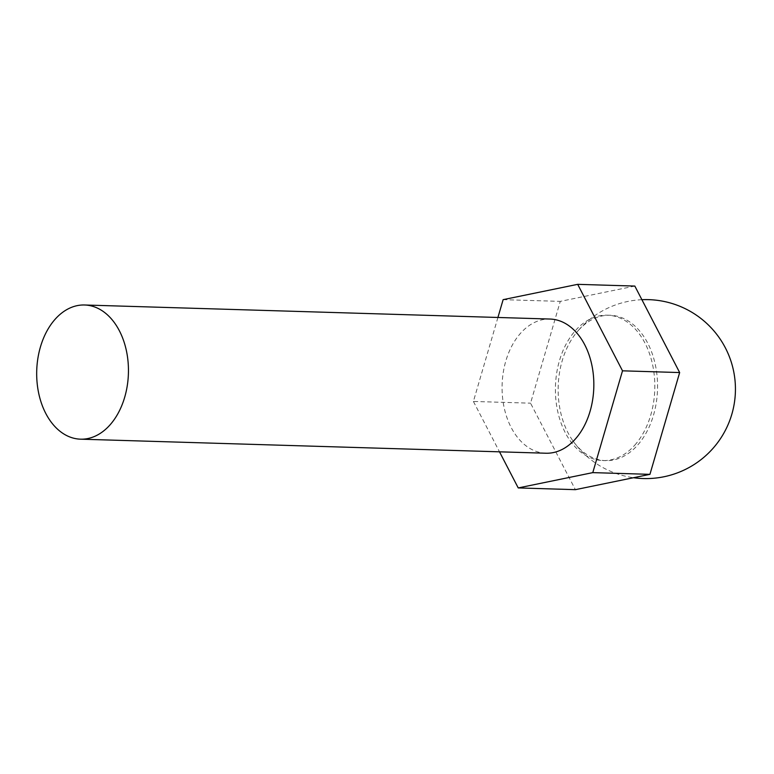 <?xml version="1.0" encoding="UTF-8"?>
<svg xmlns="http://www.w3.org/2000/svg" width="774" height="774" viewBox="0 0 774 774"><rect width="100%" height="100%" fill="white"/><g stroke="black" fill="none" stroke-linecap="round" stroke-linejoin="round"><path stroke-width="0.58" stroke-dasharray="3.87 2.9" d="M578.168 330.672A72.717 49.681 91.7 0 1 610.047 315.26A72.717 49.681 91.7 0 1 655.375 364.98A72.717 49.681 91.7 0 1 637.544 445.214A72.717 49.681 91.7 0 1 605.655 460.627A72.717 49.681 91.7 0 1 572.886 440.803A72.717 49.681 91.7 0 1 576.137 333.072A72.717 49.681 91.7 0 1 578.168 330.672M634.796 445.137A72.717 49.681 -88.3 0 0 652.627 364.893A72.717 49.681 -88.3 0 0 607.3 315.182A72.717 49.681 -88.3 0 0 575.421 330.585A72.717 49.681 -88.3 0 0 557.59 410.83A72.717 49.681 -88.3 0 0 602.917 460.549A72.717 49.681 -88.3 0 0 634.796 445.137M545.931 453.225A67.125 45.859 91.7 0 1 504.087 407.337A67.125 45.859 91.7 0 1 520.554 333.265A67.125 45.859 91.7 0 1 549.985 319.043M634.835 286.07L560.279 301.376L530.548 403.177L575.382 489.661M503.129 299.654L560.279 301.376M497.924 317.475L473.398 401.445L530.548 403.177M473.398 401.445L499.511 451.832M641.898 299.693A89.494 89.494 0 0 0 576.137 333.072M610.047 315.26L607.3 315.182M605.655 460.627L602.917 460.549M572.886 440.803A89.494 89.494 0 0 0 633.49 477.722"/><path stroke-width="1.16" d="M84.589 304.995L549.985 319.043A67.125 45.859 91.7 0 1 591.82 364.931A67.125 45.859 91.7 0 1 575.363 439.003A67.125 45.859 91.7 0 1 545.931 453.225L80.544 439.177A67.125 45.859 -88.3 0 0 109.966 424.955A67.125 45.859 -88.3 0 0 126.433 350.883A67.125 45.859 -88.3 0 0 84.589 304.995A67.125 45.859 -88.3 0 0 55.157 319.217A67.125 45.859 -88.3 0 0 38.7 393.289A67.125 45.859 -88.3 0 0 80.544 439.177M499.511 451.832L518.232 487.93L575.382 489.661L649.937 474.346L679.659 372.555L634.835 286.07L577.685 284.339L503.129 299.654L497.924 317.475M518.232 487.93L592.787 472.624L649.937 474.346M592.787 472.624L622.509 370.823L679.659 372.555M622.509 370.823L577.685 284.339M633.49 477.722A89.494 89.494 0 0 0 726.747 350.632A89.494 89.494 0 0 0 641.898 299.693"/></g></svg>
